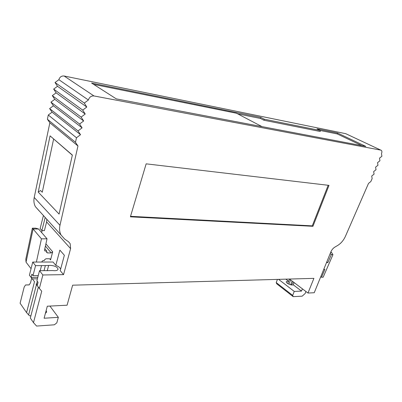 <?xml version="1.0" encoding="UTF-8"?>
<svg xmlns="http://www.w3.org/2000/svg" width="402" height="402" viewBox="0 0 402 402"><rect width="100%" height="100%" fill="white"/><g stroke="black" fill="none" stroke-linecap="round" stroke-linejoin="round"><path stroke-width="0.6" d="M294.118 282.576L293.244 284.792L301.53 291.093L302.425 288.852M293.244 284.792L293.133 284.797C291.777 285.822 285.636 283.053 286.264 281.707L287.355 281.209L288.686 281.325L289.551 279.119M305.962 291.525L305.168 293.495L302.153 296.168L293.194 296.656L292.686 295.41L294.259 291.435L301.53 291.093M330.816 252.009L331.61 252.541L330.625 252.481M323.726 269.43L324.896 269.415L321.525 277.209L323.153 277.239L332.941 254.682L331.323 254.587L330.193 253.536M332.941 254.682L331.61 252.541M321.525 277.209L320.655 276.973M331.323 254.587L327.861 262.571L326.761 261.968M326.514 262.576L327.861 262.571M264.28 119.208L320.545 130.549L317.037 128.856L337.579 133.032L365.775 146.378L116.319 98.887L91.581 83.058L260.808 117.434L264.28 119.208L263.923 120.228L260.456 118.454L237.667 113.856M361.87 145.635L337.233 133.931L320.54 130.565M320.545 130.549L320.193 131.484L263.923 120.228M260.456 118.454L260.808 117.434M261.973 126.615L236.507 113.248L93.636 84.37M337.579 133.032L337.233 133.931M53.612 139.062L42.27 192.256L40.597 190.523L38.215 192.096L59.084 214.085L72.36 155.061L50.074 135.861L72.33 155.197M40.597 190.523L42.27 192.256M50.074 135.861L38.215 192.096M36.386 262.054L41.451 238.848L33.09 229.004L26.045 262.164L25.803 259.174L32.371 228.165L35.708 228.17L38.582 229.004L47.029 238.793L44.481 250.31L45.089 251.054L46.743 251.069L46.617 252.446L47.461 252.918L51.215 252.948L52.687 251.828L45.908 243.848M46.743 251.069L44.818 248.768M49.642 258.767L50.572 259.893L50.516 259.23L49.687 258.767L45.939 258.762L44.456 259.893L44.275 260.586L43.029 260.586L42.034 261.37L41.883 262.044M31.06 268.692L26.045 262.164M38.582 229.004L33.09 229.004L32.371 228.165M41.451 238.848L47.029 238.793M45.089 251.054L44.481 250.31M50.572 259.893L52.687 251.828M43.421 215.527L40.13 228.547L41.868 230.557L44.391 230.637L46.612 221.934L46.788 219.241M41.868 230.557L45.195 217.482M130.539 216.321L312.269 225.864L328.178 185.282M130.389 216.829L146.152 163.84L329.007 185.377L312.947 226.301L130.389 216.829M312.269 225.864L312.947 226.301M31.683 278.249L30.527 282.782L29.155 284.907L25.517 284.998L24.17 287.088L20.1 303.229L26.567 312.605L34.517 281.676L29.406 275.224L32.743 262.064L53.054 262.019L55.813 265.34C58.586 266.441 60.189 267.717 60.627 269.164M36.461 284.591L28.627 314.882L29.517 315.811L30.914 315.726M36.597 284.048L37.306 281.315M39.361 288.44L37.215 285.591L38.064 282.31L36.909 280.787L39.512 270.702L42.868 274.983L39.361 288.44L41.723 291.234L33.487 322.645L36.602 326.067L54.365 324.801L56.818 322.851L58.335 317.329L44.094 318.233L47.305 306.208L67.079 305.208L72.636 285.189L313.907 278.36L307.977 293.048L314.243 292.731L330.841 251.943C331.756 249.838 333.082 248.235 334.826 247.14L337.68 245.456C341.002 243.386 343.589 240.326 345.439 236.286L368.493 183.433L370.87 181.493L372.151 178.553L371.704 176.061L374.086 174.126L373.644 171.614L376.026 169.684L375.594 167.152L377.975 165.222L377.548 162.669L379.935 160.745L379.513 158.167L381.9 156.242L381.483 153.644C382.066 152.172 382.031 151.087 381.377 150.388L345.715 133.675L64.124 76.008L93.988 95.957L380.855 150.137M45.396 313.354L46.662 312.037L46.165 310.48M49.923 306.073L58.335 317.329M28.627 314.882L26.567 312.605M37.426 278.787L32.17 278.893M93.988 95.957C91.219 95.761 89.355 97.108 88.395 100.003L84.294 103.068L86.797 107.043L82.711 110.108L85.214 114.027L81.139 117.098L83.641 120.967L79.576 124.037L82.078 127.856L78.028 130.926L80.526 134.695L76.486 137.765L75.465 142.298L77.968 145.986L59.978 225.316C59.205 228.894 59.551 232.11 61.024 234.969L64.692 239.1L68.415 241.682L70.174 243.652L70.601 248.627L63.541 274.646L60.225 270.652L64.365 255.27L59.863 250.104L55.813 265.34M39.512 270.702L52.662 270.551C55.742 270.953 57.536 270.526 58.049 269.265C57.551 267.074 54.984 265.777 50.345 265.37L45.351 265.591L44.029 270.652M47.24 270.802L48.612 265.571M40.21 270.697L41.527 265.611L35.552 265.652L32.999 275.646L38.26 275.561M45.351 265.591L41.527 265.611M63.541 274.646L42.868 274.983M32.743 262.064L35.552 265.652M33.487 322.645L30.316 318.042L38.356 287.103M37.215 285.591L36.064 284.063L37.622 284.023M32.999 275.646L31.874 274.174L31.049 277.41L37.813 277.285M41.642 232.552L42.145 230.567M38.994 210.713L35.406 206.673C33.944 203.914 33.552 200.844 34.22 197.462L49.858 122.781L77.968 145.986M49.858 122.781L47.401 119.253L75.465 142.298M47.401 119.253L48.285 115.002L76.486 137.765M48.285 115.002L52.074 112.188L80.526 134.695M52.074 112.188L49.617 108.585L78.028 130.926M49.617 108.585L53.416 105.781L82.078 127.856M53.416 105.781L50.953 102.133L79.576 124.037M50.953 102.133L54.767 99.324L83.641 120.967M54.767 99.324L52.305 95.631L81.139 117.098M52.305 95.631L56.129 92.827L85.214 114.027M56.129 92.827L53.662 89.088L82.711 110.108M53.662 89.088L57.496 86.289L86.797 107.043M57.496 86.289L55.034 82.505L84.294 103.068M88.395 100.003L58.878 79.702C59.732 77.003 61.481 75.772 64.124 76.008M55.034 82.505L58.878 79.702M346.228 133.916L345.715 133.675M291.083 284.872L292.354 283.757L293.118 281.817M292.118 281.063L290.661 284.777M277.44 279.395L276.214 282.576L276.742 283.817L293.194 296.656M276.214 282.576L292.686 295.41M278.586 279.36L294.259 291.435M285.837 279.154L288.686 281.325M288.576 281.33L287.716 283.521M288.907 284.159L290.576 279.898M289.46 279.053L307.977 293.048M51.215 252.948L45.416 246.079M47.461 252.918L46.552 251.828M25.748 284.958L29.266 284.867M46.612 221.934L70.601 248.627M34.22 197.462L59.978 225.316M50.295 258.963L50.516 259.23M68.335 241.627L70.174 243.652M61.024 234.969L35.406 206.673"/></g></svg>
